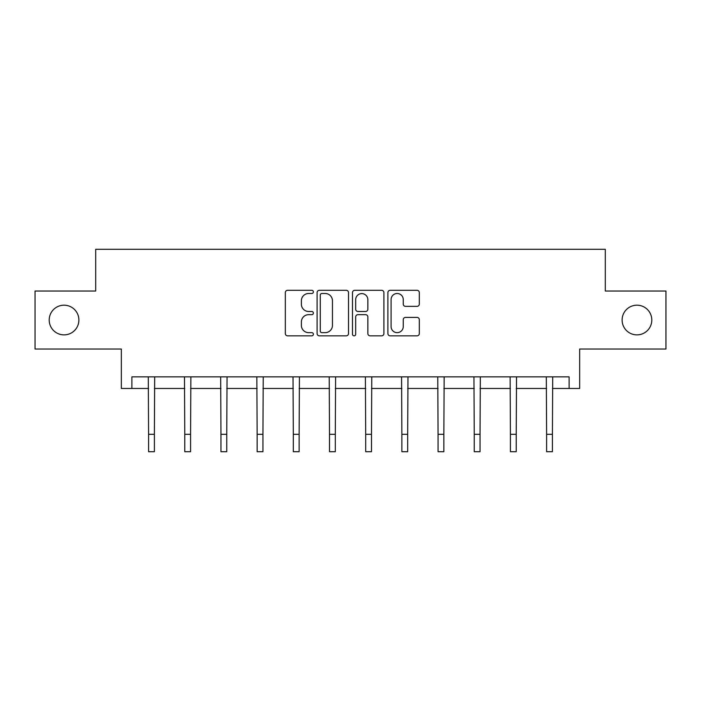 <?xml version="1.0" encoding="UTF-8"?>
<svg xmlns="http://www.w3.org/2000/svg" width="701" height="701" viewBox="0 0 701 701"><rect width="100%" height="100%" fill="white"/><g stroke="black" fill="none" stroke-linecap="round" stroke-linejoin="round"><path stroke-width="1.05" d="M622.111 320.033A14.844 14.844 0 0 0 636.955 334.876A14.844 14.844 0 0 0 651.799 320.033A14.844 14.844 0 0 0 636.955 305.189A14.844 14.844 0 0 0 622.111 320.033M49.201 320.033A14.844 14.844 0 0 0 64.045 334.876A14.844 14.844 0 0 0 78.889 320.033A14.844 14.844 0 0 0 64.045 305.189A14.844 14.844 0 0 0 49.201 320.033M313.391 291.905A1.595 1.595 0 0 0 311.796 290.31L287.603 290.31A2.278 2.278 0 0 0 285.325 292.589L285.325 333.562A2.278 2.278 0 0 0 287.603 335.84L311.796 335.84A1.595 1.595 0 0 0 313.391 334.246A1.595 1.595 0 0 0 311.796 332.651L308.668 332.651A7.282 7.282 0 0 1 301.377 325.369L301.377 321.952A7.282 7.282 0 0 1 308.668 314.67L311.796 314.67A1.595 1.595 0 0 0 313.391 313.075A1.595 1.595 0 0 0 311.796 311.481L308.668 311.481A7.282 7.282 0 0 1 301.377 304.199L301.377 300.782A7.282 7.282 0 0 1 308.668 293.491L311.796 293.491A1.595 1.595 0 0 0 313.391 291.905M131.884 388.459L131.884 376.858L569.116 376.858L569.116 388.459L579.666 388.459L579.666 349.028L665.95 349.028L665.95 291.038L605.296 291.038L605.296 249.293L95.704 249.293L95.704 291.038L35.05 291.038L35.05 349.028L121.334 349.028L121.334 388.459L148.586 388.459M417.034 306.355A2.278 2.278 0 0 0 419.312 304.085L419.312 292.589A2.278 2.278 0 0 0 417.034 290.31L390.168 290.31A2.278 2.278 0 0 0 387.898 292.589L387.898 333.562A2.278 2.278 0 0 0 390.168 335.84L417.034 335.84A2.278 2.278 0 0 0 419.312 333.562L419.312 319.674A2.278 2.278 0 0 0 417.034 317.404L405.537 317.404A2.278 2.278 0 0 0 403.259 319.674L403.259 326.561A6.09 6.09 0 0 1 397.169 332.651A6.09 6.09 0 0 1 391.079 326.561L391.079 299.581A6.09 6.09 0 0 1 397.169 293.491A6.09 6.09 0 0 1 403.259 299.581L403.259 304.085A2.278 2.278 0 0 0 405.537 306.355L417.034 306.355M348.511 292.589A2.278 2.278 0 0 0 346.233 290.31L319.367 290.31A2.278 2.278 0 0 0 317.089 292.589L317.089 333.562A2.278 2.278 0 0 0 319.367 335.84L346.233 335.84A2.278 2.278 0 0 0 348.511 333.562L348.511 292.589M354.767 290.31L381.633 290.31A2.278 2.278 0 0 1 383.911 292.589L383.911 333.562A2.278 2.278 0 0 1 381.633 335.84L370.137 335.84A2.278 2.278 0 0 1 367.859 333.562L367.859 316.948A2.278 2.278 0 0 0 365.58 314.67L357.957 314.67A2.278 2.278 0 0 0 355.679 316.948L355.679 334.246A1.595 1.595 0 0 1 354.084 335.84A1.595 1.595 0 0 1 352.489 334.246L352.489 292.589A2.278 2.278 0 0 1 354.767 290.31M154.386 388.459L184.775 388.459M190.576 388.459L220.955 388.459M226.756 388.459L257.144 388.459M262.936 388.459L293.325 388.459M299.125 388.459L329.505 388.459M335.306 388.459L365.694 388.459M371.495 388.459L401.875 388.459M407.675 388.459L438.064 388.459M443.856 388.459L474.244 388.459M480.045 388.459L510.424 388.459M516.225 388.459L546.614 388.459M552.414 388.459L569.116 388.459M321.873 293.491A1.595 1.595 0 0 0 320.278 295.086L320.278 331.065A1.595 1.595 0 0 0 321.873 332.651L325.168 332.651A7.282 7.282 0 0 0 332.458 325.369L332.458 300.782A7.282 7.282 0 0 0 325.168 293.491L321.873 293.491M367.859 299.695A6.09 6.09 0 0 0 361.769 293.605A6.09 6.09 0 0 0 355.679 299.695L355.679 309.202A2.278 2.278 0 0 0 357.957 311.481L365.58 311.481A2.278 2.278 0 0 0 367.859 309.202L367.859 299.695M148.297 376.858L148.586 434.313L154.386 434.313L154.684 376.858M148.586 434.313L148.586 451.707L154.386 451.707L154.386 434.313M184.477 376.858L184.775 434.313L190.576 434.313L190.865 376.858M184.775 434.313L184.775 451.707L190.576 451.707L190.576 434.313M220.666 376.858L220.955 434.313L226.756 434.313L227.054 376.858M220.955 434.313L220.955 451.707L226.756 451.707L226.756 434.313M256.846 376.858L257.144 434.313L262.936 434.313L263.234 376.858M257.144 434.313L257.144 451.707L262.936 451.707L262.936 434.313M293.027 376.858L293.325 434.313L299.125 434.313L299.415 376.858M293.325 434.313L293.325 451.707L299.125 451.707L299.125 434.313M329.216 376.858L329.505 434.313L335.306 434.313L335.604 376.858M329.505 434.313L329.505 451.707L335.306 451.707L335.306 434.313M365.396 376.858L365.694 434.313L371.495 434.313L371.784 376.858M365.694 434.313L365.694 451.707L371.495 451.707L371.495 434.313M401.585 376.858L401.875 434.313L407.675 434.313L407.973 376.858M401.875 434.313L401.875 451.707L407.675 451.707L407.675 434.313M437.766 376.858L438.064 434.313L443.856 434.313L444.154 376.858M438.064 434.313L438.064 451.707L443.856 451.707L443.856 434.313M473.946 376.858L474.244 434.313L480.045 434.313L480.334 376.858M474.244 434.313L474.244 451.707L480.045 451.707L480.045 434.313M510.135 376.858L510.424 434.313L516.225 434.313L516.523 376.858M510.424 434.313L510.424 451.707L516.225 451.707L516.225 434.313M546.316 376.858L546.614 434.313L552.414 434.313L552.703 376.858M546.614 434.313L546.614 451.707L552.414 451.707L552.414 434.313"/></g></svg>
